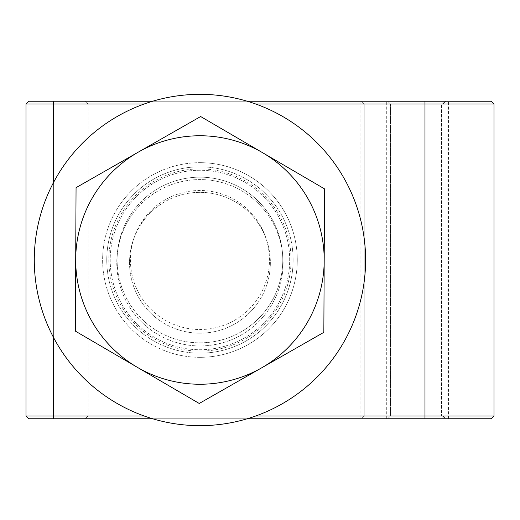 <?xml version="1.0" encoding="UTF-8"?>
<svg xmlns="http://www.w3.org/2000/svg" width="520" height="520" viewBox="0 0 520 520"><rect width="100%" height="100%" fill="white"/><g stroke="black" fill="none" stroke-linecap="round" stroke-linejoin="round"><path stroke-width="0.39" stroke-dasharray="2.6 1.95" d="M106.763 260A93.184 93.184 0 0 0 199.947 353.184A93.184 93.184 0 0 1 106.763 260A93.184 93.184 0 0 1 199.947 166.816A93.184 93.184 0 0 0 106.763 260M199.947 357.325A97.325 97.325 0 0 1 102.622 260A97.325 97.325 0 0 1 199.947 162.675A97.325 97.325 0 0 0 102.622 260A97.325 97.325 0 0 0 199.947 357.325A97.325 97.325 0 0 0 297.278 260A97.325 97.325 0 0 0 199.947 162.675A97.325 97.325 0 0 1 297.278 260A97.325 97.325 0 0 1 199.947 357.325M293.131 260A93.184 93.184 0 0 0 199.947 166.816A93.184 93.184 0 0 1 293.131 260A93.184 93.184 0 0 1 199.947 353.184A93.184 93.184 0 0 0 293.131 260M30.14 104L442.923 104L442.923 416L442.923 104L494 104L494 416L494 104L441.538 104L441.538 416L441.538 104L390.462 104L390.462 416L494 416L364.228 416L364.228 104L361.472 101.237L28.762 101.237L491.238 101.237L361.472 101.237L364.228 104L364.228 416L88.127 416L88.127 104L85.365 101.237L88.127 104L88.127 416L26 416L26 104L26 416L390.462 416L390.462 104L26 104L30.14 104L30.14 101.237L30.14 416L30.14 104M255.703 104L144.196 104M144.196 416L255.703 416M83.98 418.762L491.238 418.762L30.14 418.762L83.98 418.762L83.98 101.237M247.267 418.762L152.626 418.762M28.762 418.762L30.14 418.762L28.762 418.762L26 416L28.762 418.762L491.238 418.762L494 416L491.238 418.762L494 416L494 104L491.238 101.237L28.762 101.237L26 104L26 416L28.762 418.762M152.626 101.237L247.267 101.237M445.679 101.237L442.923 104L445.679 101.237M442.923 416L445.679 418.762L442.923 416M364.228 416L361.472 418.762L364.228 416M85.365 418.762L88.127 416L85.365 418.762M199.947 345.937A83.174 83.174 0 0 1 116.773 262.762A83.174 83.174 0 0 1 199.947 179.582A83.174 83.174 0 0 1 283.127 262.762A83.174 83.174 0 0 1 199.947 345.937A83.174 83.174 0 0 1 116.773 262.762A83.174 83.174 0 0 1 199.947 179.582A83.174 83.174 0 0 1 283.127 262.762A83.174 83.174 0 0 1 199.947 345.937M199.947 333.171A70.408 70.408 0 0 1 129.538 262.762A70.408 70.408 0 0 1 199.947 192.355A70.408 70.408 0 0 1 270.355 262.762A70.408 70.408 0 0 1 199.947 333.171A70.408 70.408 0 0 1 129.538 262.762A70.408 70.408 0 0 1 199.947 192.355A70.408 70.408 0 0 1 270.355 262.762A70.408 70.408 0 0 1 199.947 333.171M494 416L26 416M26 104L28.762 101.237L26 104L494 104L491.238 101.237L494 104M444.301 418.762L441.538 416L444.301 418.762M387.699 418.762L390.462 416L387.699 418.762M444.301 101.237L441.538 104L444.301 101.237M390.462 104L387.699 101.237L390.462 104M206.719 425.522A165.666 165.666 0 0 0 365.469 253.227A165.666 165.666 0 0 0 193.174 94.478A165.666 165.666 0 0 0 34.424 266.773A165.666 165.666 0 0 0 206.719 425.522M196.281 170.339A89.733 89.733 0 0 0 110.285 263.666A89.733 89.733 0 0 0 203.619 349.661A89.733 89.733 0 0 0 289.608 256.334A89.733 89.733 0 0 0 196.281 170.339A89.733 89.733 0 0 0 110.285 263.666A89.733 89.733 0 0 0 203.619 349.661A89.733 89.733 0 0 0 289.608 256.334A89.733 89.733 0 0 0 196.281 170.339M241.007 331.936A82.83 82.83 0 0 1 128.011 301.061A82.83 82.83 0 0 1 158.886 188.065A82.83 82.83 0 0 0 128.011 301.061A82.83 82.83 0 0 0 241.007 331.936A82.83 82.83 0 0 0 271.889 218.94A82.83 82.83 0 0 0 158.886 188.065A82.83 82.83 0 0 1 271.889 218.94A82.83 82.83 0 0 1 241.007 331.936A82.83 82.83 0 0 0 271.889 218.94A82.83 82.83 0 0 0 158.886 188.065M138.359 152.094A124.248 124.248 0 0 1 307.853 198.406A124.248 124.248 0 0 1 261.541 367.906A124.248 124.248 0 0 0 262.6 152.704A124.248 124.248 0 0 0 138.359 152.094L200.655 116.532L324.545 188.883L323.837 332.345L261.541 367.906A124.248 124.248 0 0 1 92.04 321.594A124.248 124.248 0 0 1 138.359 152.094A124.248 124.248 0 0 0 137.293 367.296A124.248 124.248 0 0 0 261.541 367.906L199.238 403.468L75.348 331.117L76.056 187.655L138.359 152.094M234.41 320.378A69.524 69.524 0 0 0 260.325 225.537A69.524 69.524 0 0 0 165.484 199.622A69.524 69.524 0 0 0 139.568 294.463A69.524 69.524 0 0 0 234.41 320.378M360.087 101.237L360.087 418.762M448.442 418.762L448.442 101.237M53.612 182.344L53.612 337.656M30.14 418.762L30.14 416L30.14 418.762M424.976 101.237L424.976 418.762M53.612 418.762L53.612 101.237M386.321 418.762L386.321 101.237M447.063 101.237L447.063 418.762M154.778 180.869A91.117 91.117 0 0 0 120.816 305.168A91.117 91.117 0 0 0 245.115 339.131A91.117 91.117 0 0 0 279.078 214.832A91.117 91.117 0 0 0 154.778 180.869"/><path stroke-width="0.78" d="M247.267 101.237L491.238 101.237L494 104L494 416L424.976 416L424.976 104L255.703 104M144.196 104L26 104L26 416L144.196 416M255.703 416L424.976 416L424.976 418.762L247.267 418.762M494 416L491.238 418.762L424.976 418.762M152.626 418.762L28.762 418.762L26 416M26 104L28.762 101.237L152.626 101.237M494 104L424.976 104L424.976 101.237M206.719 425.522A165.666 165.666 0 0 0 365.469 253.227A165.666 165.666 0 0 0 193.174 94.478A165.666 165.666 0 0 0 34.424 266.773A165.666 165.666 0 0 0 206.719 425.522M138.359 152.094A124.248 124.248 0 0 1 324.194 260.618L324.545 188.883L200.655 116.532L76.056 187.655L75.699 259.382A124.248 124.248 0 0 1 138.359 152.094M137.293 367.296A124.248 124.248 0 0 1 75.699 259.382L75.348 331.117L137.293 367.296L199.238 403.468L261.541 367.906A124.248 124.248 0 0 1 137.293 367.296M261.541 367.906A124.248 124.248 0 0 0 324.194 260.618L323.837 332.345L261.541 367.906M53.612 101.237L53.612 182.344M53.612 337.656L53.612 418.762"/></g></svg>
